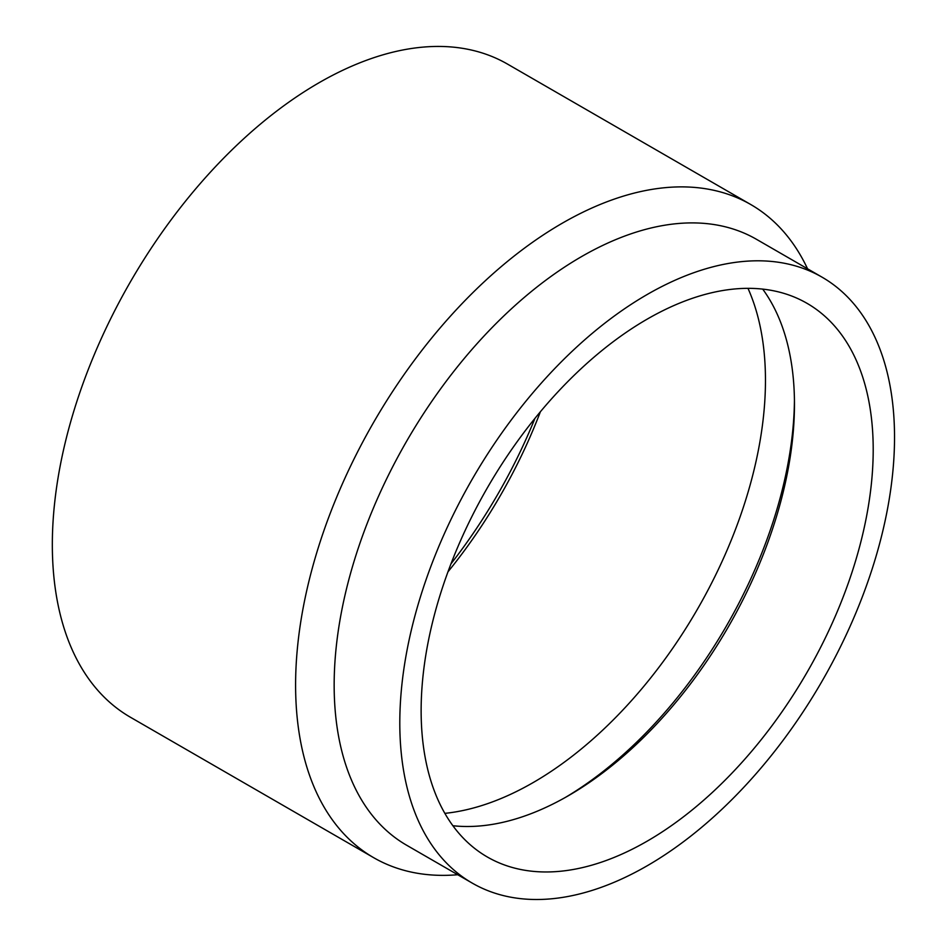 <?xml version="1.0" encoding="UTF-8"?>
<svg xmlns="http://www.w3.org/2000/svg" width="946" height="946" viewBox="0 0 946 946"><rect width="100%" height="100%" fill="white"/><g stroke="black" fill="none" stroke-linecap="round" stroke-linejoin="round"><path stroke-width="1.42" d="M534.951 418.369A357.931 206.654 -60 0 1 450.946 563.863M540.379 411.77A345.846 199.677 -60 0 1 447.943 571.857M444.857 813.359A328.392 189.602 120 0 0 533.248 782.519A328.392 189.602 120 0 0 747.979 288.341M794.439 400.655A328.392 189.602 -60 0 1 565.365 797.443M457.734 874.731A377.099 217.722 -60 0 1 373.705 857.703A377.099 217.722 -60 0 1 315.893 555.527A377.099 217.722 -60 0 1 562.255 223.221A377.099 217.722 -60 0 1 750.793 204.549A377.099 217.722 -60 0 1 807.553 268.806M373.705 857.703L130.442 717.257A377.099 217.722 -60 0 1 72.629 415.081A377.099 217.722 -60 0 1 318.979 82.775A377.099 217.722 -60 0 1 507.529 64.103L750.793 204.549M472.255 883.115L406.614 845.216A349.831 201.971 -60 0 1 352.988 564.892A349.831 201.971 -60 0 1 581.53 256.614A349.831 201.971 -60 0 1 756.445 239.291L822.086 277.19A349.831 201.971 -60 0 1 875.7 557.513A349.831 201.971 -60 0 1 647.17 865.791A349.831 201.971 -60 0 1 472.255 883.115A349.831 201.971 -60 0 1 418.629 602.791A349.831 201.971 -60 0 1 647.17 294.513A349.831 201.971 -60 0 1 822.086 277.19M762.701 289.109A319.665 184.565 -60 0 1 794.463 404.19A319.665 184.565 -60 0 1 568.428 795.692L568.428 795.692A319.665 184.565 -60 0 1 452.886 825.728M647.17 319.145A319.665 184.565 -60 0 1 806.997 303.311A319.665 184.565 -60 0 1 856 559.464A319.665 184.565 -60 0 1 647.17 841.16A319.665 184.565 -60 0 1 487.332 856.993A319.665 184.565 -60 0 1 438.341 600.84A319.665 184.565 -60 0 1 647.17 319.145"/></g></svg>
